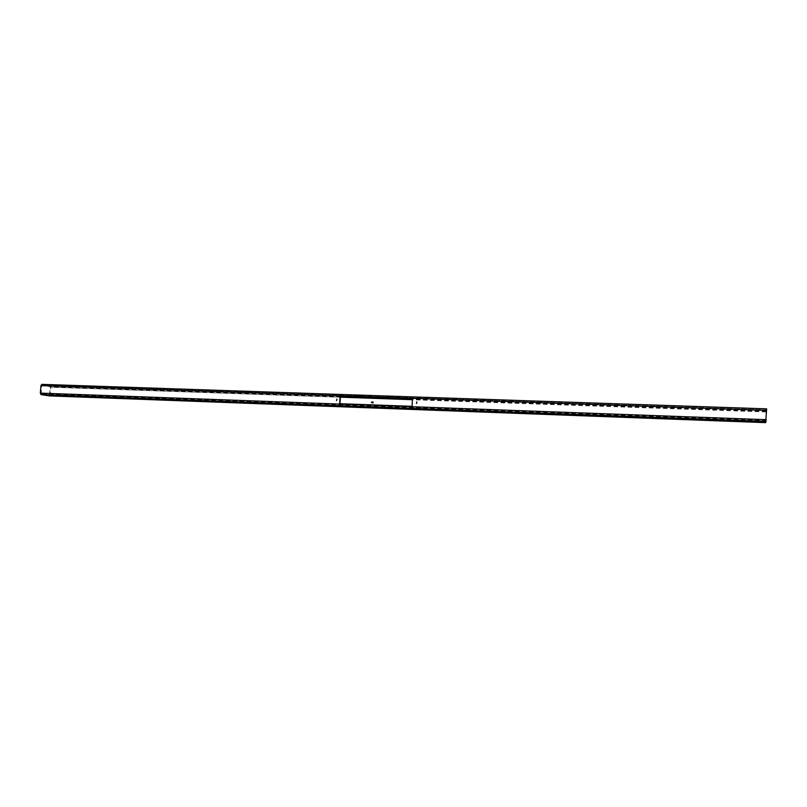 <?xml version="1.0" encoding="UTF-8"?>
<svg xmlns="http://www.w3.org/2000/svg" width="807" height="807" viewBox="0 0 807 807"><rect width="100%" height="100%" fill="white"/><g stroke="black" fill="none" stroke-linecap="round" stroke-linejoin="round"><path stroke-width="0.61" stroke-dasharray="4.04 3.03" d="M49.721 394.562L50.034 386.593L41.772 385.221L41.117 393.755L49.388 395.027L765.712 421.012L766.6 409.916L765.712 421.012M765.672 422.636L766.63 408.867M49.429 395.874L50.205 394.633L50.77 387.219L50.105 385.746L41.843 384.374M353.991 395.44L360.628 395.904L353.991 395.44L353.93 396.368L347.898 396.267L356.593 396.852M391.264 397.165L386.17 396.6L391.264 397.165M359.619 396.953L353.93 396.368M393.372 398.113L388.54 397.942M416.926 401.947L416.452 403.47M336.892 399.132L336.509 400.625M412.478 398.769L412.316 406.415L339.959 403.712M350.137 405.86L360.033 406.153L350.137 405.86L350.097 406.506M388.399 406.869L393.513 407.394L388.399 406.869M354.727 406.032L354.697 406.607M353.385 405.699L353.335 406.627M355.322 395.803L355.272 396.731M373.167 402.34L372.32 402.824M372.864 402.037L372.148 401.997M766.025 411.893L412.427 399.667M340.352 397.175L50.286 387.148M766.095 410.198L50.105 385.746M765.994 411.974L50.77 387.219M765.682 421.083L50.205 394.633M766.065 411.227L412.458 399.062M340.383 396.58L50.034 386.593M766.6 409.916L41.772 385.221L766.6 409.916M766.589 410.501L41.439 385.685M766.277 419.761L40.854 393.201M766.236 420.437L41.117 393.755M49.409 395.027L765.712 421.597L49.388 395.027M348.775 405.528L348.725 406.456M349.381 395.279L349.33 396.207M350.732 395.652L350.682 396.58M385.585 406.95L385.534 407.888M393.513 407.394L393.463 408.342M360.033 406.153L359.972 407.091M347.353 405.568L347.292 406.496M386.17 396.6L386.119 397.538M394.088 397.044L394.038 397.992M347.958 395.339L347.898 396.267M360.628 395.904L360.568 396.842"/><path stroke-width="1.21" d="M371.442 402.158L371.603 402.663L371.785 402.128M372.995 401.997L373.127 402.854L372.077 402.632L373.046 402.764L372.864 402.027L372.138 402.128L372.945 402.632L372.037 402.249L372.995 401.997M766.63 408.856L41.782 384.364L766.63 408.856L765.672 422.636L49.429 395.874M41.782 384.364L40.935 385.605L40.36 393.12L41.046 394.613L49.318 395.864M416.513 403.47L416.795 401.896L416.513 403.47M336.499 400.625L336.892 399.132M412.478 398.698L340.09 396.207L339.646 403.702L412.054 406.345L412.478 398.698M350.077 406.789L359.972 407.091L350.097 406.506M390.628 408.423L385.534 407.888L390.628 408.423M356.593 396.852L359.619 396.953M388.54 397.942L393.372 398.113M416.452 403.47L416.926 401.947M339.959 403.712L340.403 396.287L412.478 398.769M372.33 402.723L373.056 402.764L372.874 402.037M372.148 402.128L372.652 402.138M372.057 402.249L372.804 401.926M412.427 399.667L340.352 397.175M766.63 410.42L40.935 385.605M766.317 419.69L40.36 393.12M766.206 421.486L41.046 394.613M412.458 399.062L340.383 396.58M765.672 422.636L49.378 395.874"/></g></svg>
